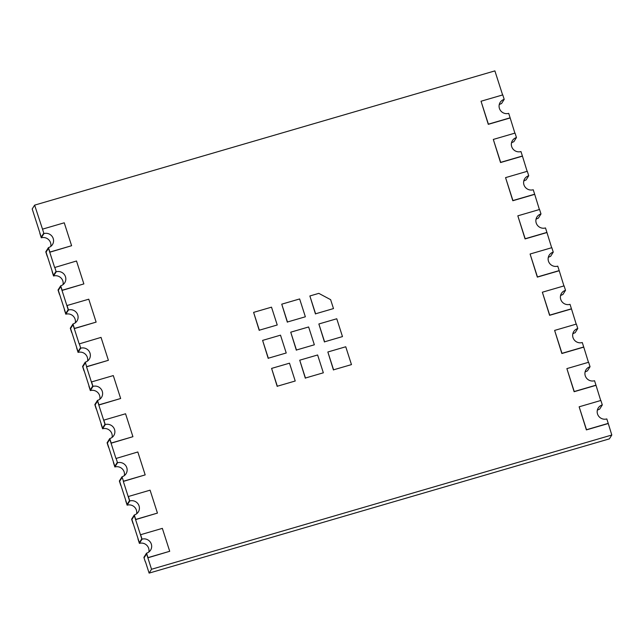<?xml version="1.0" encoding="UTF-8"?>
<svg xmlns="http://www.w3.org/2000/svg" width="644" height="644" viewBox="0 0 644 644"><rect width="100%" height="100%" fill="white"/><g stroke="black" fill="none" stroke-linecap="round" stroke-linejoin="round"><path stroke-width="0.97" d="M43.937 233.595A7.438 7.237 -147.7 0 1 52.478 244.567A7.438 7.237 -147.7 0 1 48.437 247.602L49.87 252.062L71.605 245.718L64.247 222.8L42.512 229.143L43.937 233.595L41.28 237.805L39.848 233.353L41.232 237.113L43.663 233.273L41.232 237.113L32.2 208.978L34.623 205.13L494.89 70.888L502.61 94.942M42.512 229.143L34.623 205.13M47.366 256.223L46.054 252.134L48.485 248.294L46.054 252.134L53.5 275.31L55.923 271.47L53.5 275.31L52.116 271.543L53.541 276.002A7.438 7.237 -147.7 0 1 63.032 284.632M54.772 267.332L56.205 271.792A7.438 7.237 -147.7 0 1 64.738 282.764A7.438 7.237 -147.7 0 1 60.697 285.799L62.13 290.251L83.865 283.915L76.507 260.997L54.651 267.518L48.485 248.294L49.749 252.239L71.605 245.718M59.634 294.413L58.322 290.331L60.745 286.491L58.322 290.331L65.76 313.507L68.184 309.659L65.76 313.507L64.376 309.74L65.809 314.2A7.438 7.237 -147.7 0 1 75.292 322.821M67.032 305.53L68.465 309.989A7.438 7.237 -147.7 0 1 77.006 320.962A7.438 7.237 -147.7 0 1 72.965 323.996L74.39 328.448L96.125 322.113L88.767 299.194L67.032 305.53L68.184 309.659L60.745 286.491L62.017 290.436L83.865 283.915M71.895 332.61L70.582 328.529L73.014 324.689L70.582 328.529L78.021 351.696L80.452 347.857L78.021 351.696L76.644 347.937L78.069 352.397A7.438 7.237 -147.7 0 1 87.552 361.018M79.301 343.727L80.725 348.187A7.438 7.237 -147.7 0 1 89.266 359.159A7.438 7.237 -147.7 0 1 85.225 362.186L86.658 366.645L108.393 360.302L101.036 337.392L79.18 343.912L73.014 324.689L74.277 328.633L96.125 322.113M84.163 370.807L82.851 366.726L85.274 362.886L82.851 366.726L90.289 389.894L92.712 386.054L90.289 389.894L88.904 386.134L90.337 390.586A7.438 7.237 -147.7 0 1 99.82 399.216M91.561 381.924L92.994 386.376A7.438 7.237 -147.7 0 1 101.527 397.356A7.438 7.237 -147.7 0 1 97.486 400.383L98.918 404.843L120.653 398.499L113.296 375.581L91.561 381.924L92.712 386.054L86.538 366.83L108.393 360.302M96.423 409.004L95.111 404.923L97.534 401.075L95.111 404.923L102.549 428.091L104.972 424.251L102.549 428.091L101.164 424.332L102.597 428.783A7.438 7.237 -147.7 0 1 112.08 437.413M103.829 420.121L105.254 424.573A7.438 7.237 -147.7 0 1 113.795 435.553A7.438 7.237 -147.7 0 1 109.754 438.58L111.187 443.04L132.922 436.696L125.556 413.778L103.829 420.121L104.972 424.251L97.534 401.075L98.806 405.028L120.653 398.499M108.683 447.202L107.371 443.112L109.802 439.272L107.371 443.112L114.817 466.288L117.24 462.448L114.817 466.288L113.433 462.521L114.857 466.981A7.438 7.237 -147.7 0 1 124.348 475.61M116.089 458.319L117.522 462.77A7.438 7.237 -147.7 0 1 126.055 473.743A7.438 7.237 -147.7 0 1 122.014 476.777L123.447 481.229L145.182 474.894L137.824 451.975L115.968 458.496L109.802 439.272L111.066 443.217L132.922 436.696M120.951 485.399L119.639 481.31L122.062 477.47L119.639 481.31L127.077 504.485L129.5 500.646L127.077 504.485L125.693 500.718L127.126 505.178A7.438 7.237 -147.7 0 1 136.608 513.807M128.349 496.508L129.782 500.968A7.438 7.237 -147.7 0 1 138.323 511.94A7.438 7.237 -147.7 0 1 134.282 514.975L135.707 519.426L157.442 513.091L150.084 490.173L128.349 496.508L129.5 500.646L123.326 481.414L145.182 474.894M133.211 523.588L131.899 519.507L134.322 515.667L131.899 519.507L139.337 542.683L141.769 538.835L139.337 542.683L137.961 538.915L139.386 543.375A7.438 7.237 -147.7 0 1 148.869 551.997M140.617 534.705L142.042 539.165A7.438 7.237 -147.7 0 1 150.583 550.137A7.438 7.237 -147.7 0 1 146.542 553.172L147.975 557.624L169.71 551.288L162.352 528.37L140.617 534.705L141.769 538.835L134.322 515.667L135.594 519.611L157.442 513.091M571.445 308.798L570.021 304.338A7.438 7.237 -147.7 0 1 561.479 293.366A7.438 7.237 -147.7 0 1 565.521 290.331L564.088 285.88L542.353 292.215L549.71 315.133L571.445 308.798L576.195 324.117M583.714 346.987L582.281 342.536A7.438 7.237 -147.7 0 1 573.74 331.563A7.438 7.237 -147.7 0 1 577.781 328.529L576.356 324.077L554.621 330.412L561.979 353.331L583.714 346.987L588.455 362.314M595.974 385.184L594.541 380.733A7.438 7.237 -147.7 0 1 586.008 369.753A7.438 7.237 -147.7 0 1 590.049 366.726L588.616 362.266L566.881 368.61L574.239 391.528L595.974 385.184L600.715 400.512M559.185 270.601L557.752 266.141A7.438 7.237 -147.7 0 1 549.211 255.169A7.438 7.237 -147.7 0 1 553.26 252.134L551.827 247.682L530.093 254.018L537.45 276.936L559.185 270.601L563.927 285.928M546.917 232.404L545.492 227.944A7.438 7.237 -147.7 0 1 536.951 216.972A7.438 7.237 -147.7 0 1 540.992 213.945L539.559 209.485L517.824 215.829L525.182 238.739L546.917 232.404L551.667 247.731M534.657 194.206L533.224 189.755A7.438 7.237 -147.7 0 1 524.691 178.774A7.438 7.237 -147.7 0 1 528.732 175.748L527.299 171.288L505.564 177.631L512.922 200.55L534.657 194.206L539.398 209.533M522.397 156.009L520.964 151.557A7.438 7.237 -147.7 0 1 512.423 140.585A7.438 7.237 -147.7 0 1 516.464 137.55L515.039 133.091L493.304 139.434L500.662 162.352L522.397 156.009L527.138 171.336M510.129 117.82L508.704 113.36A7.438 7.237 -147.7 0 1 500.163 102.388A7.438 7.237 -147.7 0 1 504.204 99.353L502.771 94.901L481.036 101.237L488.394 124.155L510.129 117.82L514.878 133.139M608.234 423.382L606.809 418.93A7.438 7.237 -147.7 0 1 598.268 407.95A7.438 7.237 -147.7 0 1 602.309 404.923L600.876 400.463L579.141 406.807L586.499 429.725L608.234 423.382L611.8 435.022L151.533 569.264L146.59 553.864L144.167 557.704L146.59 553.864L147.854 557.809L169.71 551.288M145.472 561.785L149.11 573.112L609.377 438.87L611.8 435.022M149.11 573.112L151.533 569.264M602.309 404.923L599.653 409.133A7.438 7.237 -147.7 0 0 597.326 410.3M579.141 406.807L586.386 429.902L608.121 423.567M146.542 553.172L143.886 557.374L145.319 561.834M142.042 539.165L139.386 543.375M590.049 366.726L587.392 370.936A7.438 7.237 -147.7 0 0 585.058 372.103M566.881 368.61L574.126 391.713L595.861 385.37M577.781 328.529L575.124 332.739A7.438 7.237 -147.7 0 0 572.798 333.906M554.621 330.412L561.858 353.516L583.593 347.172M565.521 290.331L562.864 294.541A7.438 7.237 -147.7 0 0 560.53 295.709M542.353 292.215L549.598 315.319L571.333 308.975M553.26 252.134L550.596 256.344A7.438 7.237 -147.7 0 0 548.269 257.519M530.093 254.018L537.329 277.121L559.064 270.786M540.992 213.945L538.336 218.155A7.438 7.237 -147.7 0 0 536.009 219.322M517.824 215.829L525.069 238.924L546.804 232.589M528.732 175.748L526.076 179.958A7.438 7.237 -147.7 0 0 523.741 181.125M505.564 177.631L512.809 200.735L534.544 194.391M516.464 137.55L513.807 141.761A7.438 7.237 -147.7 0 0 511.481 142.928M493.304 139.434L500.541 162.538L522.276 156.194M504.204 99.353L501.547 103.563A7.438 7.237 -147.7 0 0 499.213 104.731M481.036 101.237L488.281 124.34L510.016 117.997M134.282 514.975L131.618 519.185L133.05 523.636M129.782 500.968L127.126 505.178M122.014 476.777L119.357 480.988L120.79 485.439M117.522 462.77L114.857 466.981M109.754 438.58L107.097 442.79L108.522 447.25M105.254 424.573L102.597 428.783M97.486 400.383L94.829 404.593L96.262 409.053M92.994 386.376L90.337 390.586M85.225 362.186L82.569 366.396L84.002 370.855M80.725 348.187L78.069 352.397M72.965 323.996L70.301 328.207L71.734 332.658M68.465 309.989L65.809 314.2M60.697 285.799L58.041 290.009L59.473 294.461M56.205 271.792L53.541 276.002M48.437 247.602L45.78 251.812L47.205 256.264M41.28 237.805A7.438 7.237 -147.7 0 1 50.763 246.435M345.748 346.77L351.471 364.601L333.576 369.817L327.852 351.994L345.748 346.77M333.576 369.817L351.471 364.601M333.455 370.002L327.852 351.994M323.344 372.804L305.449 378.02L299.726 360.197L317.621 354.981L323.344 372.804L305.449 378.02M305.328 378.205L299.726 360.197M295.218 381.007L277.322 386.223L271.599 368.4L289.494 363.184L295.218 381.007L277.322 386.223M277.202 386.408L271.599 368.4M314.353 344.79L296.457 350.014L290.734 332.191L308.629 326.967L314.353 344.79L296.457 350.014M296.337 350.199L290.734 332.191M286.226 352.993L268.331 358.217L262.607 340.394L280.502 335.17L286.226 352.993L268.331 358.217M268.21 358.402L262.607 340.394M305.361 316.784L287.457 322L281.742 304.177L299.637 298.953L305.361 316.784L287.457 322M287.345 322.185L281.742 304.177M277.234 324.987L259.331 330.203L253.607 312.38L271.51 307.164L277.234 324.987L259.331 330.203M259.218 330.388L253.607 312.38M342.479 336.587L324.584 341.811L318.861 323.98L336.756 318.764L342.479 336.587L324.584 341.811M324.463 341.996L318.861 323.98M333.487 308.581L315.592 313.797L309.869 295.974L318.812 293.366L330.63 299.669L333.487 308.581L315.592 313.797M315.471 313.982L309.869 295.974"/></g></svg>
